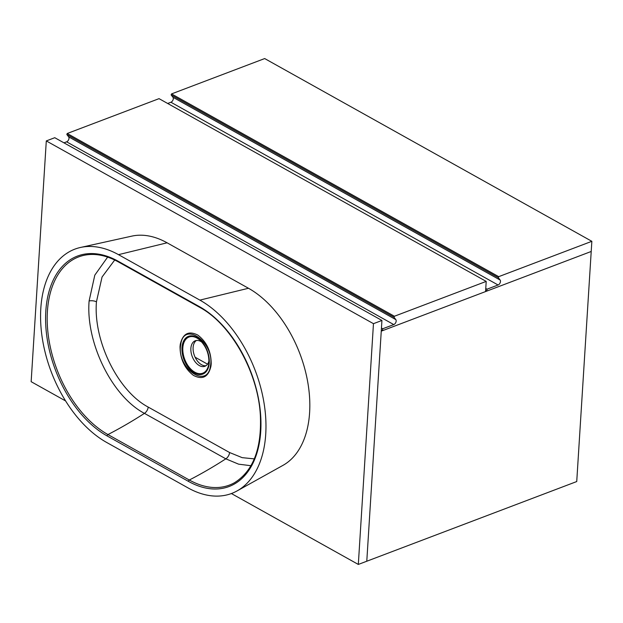 <?xml version="1.0" encoding="UTF-8"?>
<svg xmlns="http://www.w3.org/2000/svg" width="623" height="623" viewBox="0 0 623 623"><rect width="100%" height="100%" fill="white"/><g stroke="black" fill="none" stroke-linecap="round" stroke-linejoin="round"><path stroke-width="0.93" d="M207.552 364.167L195.1 357.213M393.993 317.247L394.398 316.25L486.205 281.401L159.044 98.652L67.229 133.493L66.825 134.49L393.993 317.247L395.807 319.599A3.029 1.924 -60.8 0 1 395.87 322.325A3.029 1.924 -60.8 0 1 393.775 324.583L382.717 328.773L381.455 328.072M63.951 142.838L66.606 141.826A3.029 1.924 119.2 0 0 68.701 139.575A3.029 1.924 119.2 0 0 68.639 136.85L66.825 134.49M381.338 329.949L382.6 330.649L382.717 328.773M382.6 330.649L485.566 291.572L486.205 281.401M498.299 277.656L498.704 276.659L591.85 241.311L264.682 58.562L171.543 93.909L171.13 94.906L498.299 277.656L500.113 280.015A3.029 1.924 -60.8 0 1 500.176 282.733A3.029 1.924 -60.8 0 1 498.081 284.991L487.022 289.189L485.761 288.488M167.673 103.473L170.912 102.242A3.029 1.924 119.2 0 0 173.007 99.984A3.029 1.924 119.2 0 0 172.945 97.258L171.13 94.906M485.644 290.357L486.906 291.066L487.022 289.189M486.906 291.066L591.211 251.474L591.85 241.311M65.594 400.932L31.15 381.689L46.297 140.923L373.465 323.672L381.93 320.456L366.783 561.23L576.734 481.548L591.211 251.474L381.26 331.156L366.783 561.23L358.318 564.438L231.39 493.541M46.297 140.923L54.769 137.706L381.93 320.456M373.465 323.672L358.318 564.438M180.273 344.278C182.827 333.57 188.676 330.502 197.803 335.073C206.719 341.91 211.181 351.528 211.197 363.925L210.956 366.16C208.448 376.993 202.615 380.077 193.473 375.412C184.579 368.528 180.102 358.903 180.031 346.513L180.273 344.278A30.293 16.198 9 0 1 180.763 344.628C176.122 367.991 207.498 389.975 210.473 365.81A30.293 16.221 -171 0 1 210.956 366.16M201.891 342.159A13.636 8.411 -110.8 0 0 195.24 340.781A13.636 8.411 -110.8 0 0 191.097 352.392A13.636 8.411 -110.8 0 0 199.321 365.561A13.636 8.411 -110.8 0 0 204.912 366.269A13.636 8.411 -110.8 0 0 208.978 360.826M205.979 365.717A13.636 8.411 69.2 0 1 201.548 364.72A13.636 8.411 69.2 0 1 193.504 352.478A13.636 8.411 69.2 0 1 196.401 340.485M114.718 260.009L102.055 277.009L96.44 301.828C93.216 340.983 117.996 391.174 148.196 407.076L229.591 452.532L242.183 457.656L254.309 458.871M40.806 308.471A106.331 65.61 69.2 0 1 80.523 247.456A106.331 65.61 69.2 0 1 118.487 254.659L199.874 300.115A106.331 65.61 69.2 0 1 263.179 398.276A106.331 65.61 69.2 0 1 237.059 490.932A106.331 65.61 69.2 0 1 188.06 487.918L106.673 442.462A106.331 65.61 69.2 0 1 40.806 308.471M80.523 247.456L131.866 236.117A98.683 60.89 69.2 0 1 167.096 242.806L248.484 288.262A98.683 60.89 69.2 0 1 307.232 379.36A98.683 60.89 69.2 0 1 282.99 465.35L237.059 490.932M394.398 316.25L67.229 133.493M395.807 319.599L68.639 136.85M393.775 324.583L66.606 141.826M498.704 276.659L171.543 93.909M500.113 280.015L172.945 97.258M498.081 284.991L170.912 102.242M194.804 372.196A19.336 11.93 -110.8 0 0 208.884 363.022A19.336 11.93 -110.8 0 0 200.372 340.579A19.336 11.93 -110.8 0 0 183.092 345.617A19.336 11.93 -110.8 0 0 194.804 372.196M194.501 373.052A20.193 12.46 69.2 0 1 184.377 339.706A20.193 12.46 69.2 0 1 207.989 352.898A20.193 12.46 69.2 0 1 194.501 373.052M210.473 365.81C215.044 342.627 183.606 320.191 180.763 344.628M118.082 261.193L199.461 306.656A98.925 61.038 69.2 0 1 260.741 431.318A98.925 61.038 69.2 0 1 188.465 481.384L107.086 435.921A98.925 61.038 69.2 0 1 45.806 311.259A98.925 61.038 69.2 0 1 118.082 261.193A1.215 0.771 -60.8 0 0 118.378 261.917C106.253 255.243 94.797 253.039 84.019 255.313A97.725 60.299 -110.8 0 0 48.36 335.844A97.725 60.299 -110.8 0 0 107.943 434.558A448.178 284.244 119.2 0 0 144.443 413.368C112.163 396.477 85.655 342.806 89.105 300.971L94.805 275.148L107.639 257.097M167.096 242.806L118.487 254.659M248.484 288.262L199.874 300.115M107.086 435.921A1.215 0.771 119.2 0 1 107.943 434.558L189.322 480.022A448.178 284.244 119.2 0 0 225.822 458.832L144.443 413.368A6.059 3.839 -60.9 0 0 148.196 407.076M188.465 481.384A1.215 0.771 -60.8 0 1 189.322 480.022A97.725 60.299 -110.8 0 0 234.458 482.732C253.211 471.05 261.839 448.505 260.344 415.105C258.015 372.126 230.814 323.874 199.765 307.373A1.215 0.771 119.2 0 1 199.461 306.656M250.952 465.716L238.601 464.166L225.822 458.832A6.059 3.847 -60.7 0 0 229.591 452.532M96.44 301.828A6.059 2.819 3.6 0 0 89.105 300.971M208.884 363.022C209.227 354.331 206.384 346.855 200.372 340.579M118.378 261.917L199.765 307.373"/></g></svg>
